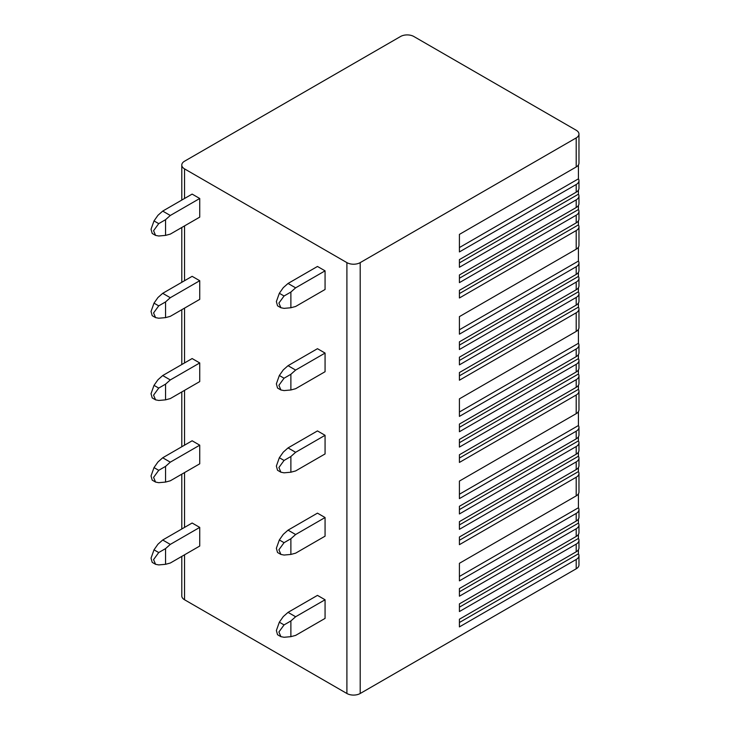 <?xml version="1.0" encoding="UTF-8"?>
<svg xmlns="http://www.w3.org/2000/svg" width="730" height="730" viewBox="0 0 730 730"><rect width="100%" height="100%" fill="white"/><g stroke="black" fill="none" stroke-linecap="round" stroke-linejoin="round"><path stroke-width="1.09" d="M578.415 549.781L578.415 553.814A9.399 5.429 180 0 1 578.963 555.63L578.963 564.956A9.399 5.429 180 0 1 576.207 568.789L360.2 693.5A9.399 5.429 180 0 1 346.905 693.5L184.544 599.759A9.399 5.429 180 0 1 181.788 595.926L181.788 556.397M578.415 164.953L578.415 178.85A9.399 5.429 180 0 1 578.963 180.675L578.963 188.349A9.399 5.429 180 0 1 576.207 192.182L459.416 259.606L459.416 267.28L576.207 199.856L576.207 207.53A9.399 5.429 180 0 0 578.963 203.697L578.963 196.023A9.399 5.429 180 0 1 576.207 199.856M578.415 190.165L578.415 194.198A9.399 5.429 180 0 1 578.963 196.023M578.415 205.522L578.415 209.546A9.399 5.429 180 0 1 578.963 211.371A9.399 5.429 180 0 1 576.207 215.204L459.416 282.638L459.416 274.964L576.207 207.53M578.963 211.371L578.963 219.046A9.399 5.429 180 0 1 576.207 222.878L459.416 290.312L459.416 297.986L576.207 230.561L576.207 249.195A9.399 5.429 180 0 0 578.963 245.362L578.963 226.72A9.399 5.429 180 0 1 576.207 230.561M578.415 220.871L578.415 224.895A9.399 5.429 180 0 1 578.963 226.72M578.415 247.178L578.415 261.075A9.399 5.429 180 0 1 578.963 262.9A9.399 5.429 180 0 1 576.207 266.742L459.416 334.167L459.416 316.619L576.207 249.195M578.963 262.9L578.963 270.575A9.399 5.429 180 0 1 576.207 274.416L459.416 341.841L459.416 349.515L576.207 282.09L576.207 289.764A9.399 5.429 180 0 0 578.963 285.923L578.963 278.249A9.399 5.429 180 0 1 576.207 282.09M578.415 272.399L578.415 276.424A9.399 5.429 180 0 1 578.963 278.249M578.415 287.748L578.415 291.772A9.399 5.429 180 0 1 578.963 293.597A9.399 5.429 180 0 1 576.207 297.438L459.416 364.863L459.416 357.189L576.207 289.764M578.963 293.597L578.963 301.271A9.399 5.429 180 0 1 576.207 305.113L459.416 372.537L459.416 380.211L576.207 312.787L576.207 331.42A9.399 5.429 180 0 0 578.963 327.587L578.963 308.945A9.399 5.429 180 0 1 576.207 312.787M578.415 303.096L578.415 307.129A9.399 5.429 180 0 1 578.963 308.945M578.415 329.412L578.415 343.31A9.399 5.429 180 0 1 578.963 345.126A9.399 5.429 180 0 1 576.207 348.967L459.416 416.392L459.416 398.854L576.207 331.42M578.963 345.126L578.963 352.8A9.399 5.429 180 0 1 576.207 356.641L459.416 424.066L459.416 431.74L576.207 364.316L576.207 371.99A9.399 5.429 180 0 0 578.963 368.148L578.963 360.474A9.399 5.429 180 0 1 576.207 364.316M578.415 354.625L578.415 358.658A9.399 5.429 180 0 1 578.963 360.474M578.415 369.973L578.415 374.006A9.399 5.429 180 0 1 578.963 375.831A9.399 5.429 180 0 1 576.207 379.664L459.416 447.088L459.416 439.414L576.207 371.99M578.963 375.831L578.963 383.505A9.399 5.429 180 0 1 576.207 387.338L459.416 454.763L459.416 462.437L576.207 395.012L576.207 413.654A9.399 5.429 180 0 0 578.963 409.813L578.963 391.18A9.399 5.429 180 0 1 576.207 395.012M578.415 385.321L578.415 389.355A9.399 5.429 180 0 1 578.963 391.18M578.415 411.638L578.415 425.535A9.399 5.429 180 0 1 578.963 427.36A9.399 5.429 180 0 1 576.207 431.193L459.416 498.617L459.416 481.079L576.207 413.654M578.963 427.36L578.963 435.034A9.399 5.429 180 0 1 576.207 438.867L459.416 506.292L459.416 513.966L576.207 446.541L576.207 454.215A9.399 5.429 180 0 0 578.963 450.383L578.963 442.709A9.399 5.429 180 0 1 576.207 446.541M578.415 436.85L578.415 440.884A9.399 5.429 180 0 1 578.963 442.709M578.415 452.198L578.415 456.232A9.399 5.429 180 0 1 578.963 458.057A9.399 5.429 180 0 1 576.207 461.889L459.416 529.323L459.416 521.64L576.207 454.215M578.963 458.057L578.963 465.731A9.399 5.429 180 0 1 576.207 469.563L459.416 536.997L459.416 544.671L576.207 477.238L576.207 495.88A9.399 5.429 180 0 0 578.963 492.038L578.963 473.405A9.399 5.429 180 0 1 576.207 477.238M578.415 467.556L578.415 471.58A9.399 5.429 180 0 1 578.963 473.405M578.415 493.863L578.415 507.761A9.399 5.429 180 0 1 578.963 509.586A9.399 5.429 180 0 1 576.207 513.418L459.416 580.852L459.416 563.305L576.207 495.88M578.963 509.586L578.963 517.26A9.399 5.429 180 0 1 576.207 521.092L459.416 588.526L459.416 596.2L576.207 528.775L576.207 536.45A9.399 5.429 180 0 0 578.963 532.608L578.963 524.934A9.399 5.429 180 0 1 576.207 528.775M578.415 519.085L578.415 523.109A9.399 5.429 180 0 1 578.963 524.934M578.415 534.433L578.415 538.457A9.399 5.429 180 0 1 578.963 540.282A9.399 5.429 180 0 1 576.207 544.124L459.416 611.548L459.416 603.874L576.207 536.45M578.963 540.282L578.963 547.956A9.399 5.429 180 0 1 576.207 551.798L459.416 619.222L459.416 626.897L576.207 559.472L576.207 568.789M578.963 555.63A9.399 5.429 180 0 1 576.207 559.472M576.207 137.915A9.399 5.429 0 0 0 578.963 134.074A9.399 5.429 0 0 0 576.207 130.241L413.846 36.5A9.399 5.429 0 0 0 400.551 36.5L184.544 161.211A9.399 5.429 0 0 0 181.788 165.044A9.399 5.429 0 0 0 184.544 168.886L346.905 262.627A9.399 5.429 0 0 0 360.2 262.627L576.207 137.915L576.207 166.969A9.399 5.429 180 0 0 578.963 163.128L578.963 134.074M578.963 180.675A9.399 5.429 180 0 1 576.207 184.507L459.416 251.932L459.416 234.394L576.207 166.969M578.415 178.85L459.416 247.552L459.416 234.394M578.415 224.895L459.416 293.597L459.416 290.312M578.415 261.075L459.416 329.777L459.416 316.619M578.415 276.424L459.416 345.126L459.416 341.841M578.415 291.772L459.416 360.474L459.416 357.189M578.415 307.129L459.416 375.822L459.416 372.537M578.415 343.31L459.416 412.003L459.416 398.854M578.415 358.658L459.416 427.351L459.416 424.066M578.415 374.006L459.416 442.709L459.416 439.414M578.415 389.355L459.416 458.057L459.416 454.763M578.415 425.535L459.416 494.237L459.416 481.079M578.415 440.884L459.416 509.586L459.416 506.292M578.415 456.232L459.416 524.934L459.416 521.64M578.415 471.58L459.416 540.282L459.416 536.997M578.415 507.761L459.416 576.463L459.416 563.305M578.415 523.109L459.416 591.811L459.416 588.526M578.415 538.457L459.416 607.159L459.416 603.874M578.415 553.814L459.416 622.508L459.416 619.222M199.737 527.398L170.3 544.398L162.708 540.008L192.136 523.018L199.737 527.398L199.737 546.04L170.3 563.031L165.555 564.308L158.729 564.911L155.572 564.308L153.574 559.618L158.729 552.546L154.012 549.827L151.037 558.158L152.196 562.356L155.572 564.308M279.344 539.963L283.286 534.351L288.04 530.144L317.468 513.144L325.069 517.534L325.069 536.167L295.632 553.167L290.887 554.435L284.061 555.046L280.904 554.435L278.906 549.754L284.061 542.682L279.344 539.963L276.369 548.285L277.528 552.491L280.904 554.435M199.737 445.172L170.3 462.163L162.708 457.783L192.136 440.783L199.737 445.172L199.737 463.815L170.3 480.805L165.555 482.074L158.729 482.685L155.572 482.083L153.574 477.393L158.729 470.321L154.012 467.602L151.037 475.933L152.196 480.13L155.572 482.083M279.344 457.728L283.286 452.125L288.04 447.91L317.468 430.919L325.069 435.308L325.069 453.941L295.632 470.932L290.887 472.21L284.061 472.821L280.904 472.21L278.906 467.519L284.061 460.447L279.344 457.728L276.369 466.059L277.528 470.257L280.904 472.21M199.737 362.947L170.3 379.938L162.708 375.548L192.136 358.558L199.737 362.947L199.737 381.58L170.3 398.58L165.555 399.848L158.729 400.46L155.572 399.848L153.574 395.158L158.729 388.086L154.012 385.367L151.037 393.698L152.196 397.905L155.572 399.848M279.344 375.503L283.286 369.891L288.04 365.684L317.468 348.694L325.069 353.074L325.069 371.716L295.632 388.707L290.887 389.975L284.061 390.587L280.904 389.984L278.906 385.294L284.061 378.222L279.344 375.503L276.369 383.834L277.528 388.031L280.904 389.984M199.737 280.712L170.3 297.712L162.708 293.323L192.136 276.332L199.737 280.712L199.737 299.355L170.3 316.346L165.555 317.623L158.729 318.225L155.572 317.623L153.574 312.933L158.729 305.861L154.012 303.142L151.037 311.473L152.196 315.67L155.572 317.623M279.344 293.277L283.286 287.666L288.04 283.459L317.468 266.459L325.069 270.848L325.069 289.481L295.632 306.481L290.887 307.75L284.061 308.361L280.904 307.75L278.906 303.069L284.061 295.997L279.344 293.277L276.369 301.599L277.528 305.806L280.904 307.759M199.737 198.487L170.3 215.478L162.708 211.098L192.136 194.098L199.737 198.487L199.737 217.129L170.3 234.12L165.555 235.388L158.729 236L155.572 235.398L153.574 230.707L158.729 223.636L154.012 220.916L151.037 229.247L152.196 233.445L155.572 235.398M279.344 622.188L283.286 616.576L288.04 612.37L317.468 595.379L325.069 599.759L325.069 618.401L295.632 635.392L290.887 636.66L284.061 637.272L280.904 636.669L278.906 631.979L284.061 624.907L279.344 622.188L276.369 630.519L277.528 634.717L280.904 636.669M325.069 599.759L295.632 616.75L288.04 612.37M290.887 636.66L290.887 620.965L295.632 616.75M290.887 620.965L284.061 624.907M165.555 564.308L165.555 548.604L170.3 544.398M165.555 548.604L158.729 552.546M162.708 540.008L157.954 544.215L154.012 549.827M325.069 517.534L295.632 534.524L288.04 530.144M290.887 554.435L290.887 538.731L295.632 534.524M290.887 538.731L284.061 542.682M162.708 457.783L157.954 461.99L154.012 467.602M165.555 482.074L165.555 466.379L170.3 462.163M165.555 466.379L158.729 470.321M325.069 435.308L295.632 452.299L288.04 447.91M290.887 472.21L290.887 456.505L295.632 452.299M290.887 456.505L284.061 460.447M162.708 375.548L157.954 379.764L154.012 385.367M165.555 399.848L165.555 384.144L170.3 379.938M165.555 384.144L158.729 388.086M325.069 353.074L295.632 370.073L288.04 365.684M290.887 389.975L290.887 374.28L295.632 370.073M290.887 374.28L284.061 378.222M162.708 293.323L157.954 297.53L154.012 303.142M165.555 317.623L165.555 301.919L170.3 297.712M165.555 301.919L158.729 305.861M325.069 270.848L295.632 287.839L288.04 283.459M290.887 307.75L290.887 292.055L295.632 287.839M290.887 292.055L284.061 295.997M162.708 211.098L157.954 215.304L154.012 220.916M165.555 235.388L165.555 219.694L170.3 215.478M165.555 219.694L158.729 223.636M578.415 194.198L459.416 262.9L459.416 259.606M578.415 209.546L459.416 278.249L459.416 274.964M576.207 184.507L576.207 192.182M576.207 215.204L576.207 222.878M576.207 266.742L576.207 274.416M576.207 297.438L576.207 305.113M576.207 348.967L576.207 356.641M576.207 379.664L576.207 387.338M576.207 431.193L576.207 438.867M576.207 461.889L576.207 469.563M576.207 513.418L576.207 521.092M576.207 544.124L576.207 551.798M360.2 262.627L360.2 693.5M346.905 262.627L346.905 693.5M184.544 168.886L184.544 198.487M184.544 225.898L184.544 280.712M184.544 308.124L184.544 362.947M184.544 390.349L184.544 445.172M184.544 472.584L184.544 527.398M184.544 554.809L184.544 599.759M181.788 165.044L181.788 200.075M181.788 227.486L181.788 282.309M181.788 309.712L181.788 364.535M181.788 391.946L181.788 446.76M181.788 474.171L181.788 528.985"/></g></svg>
